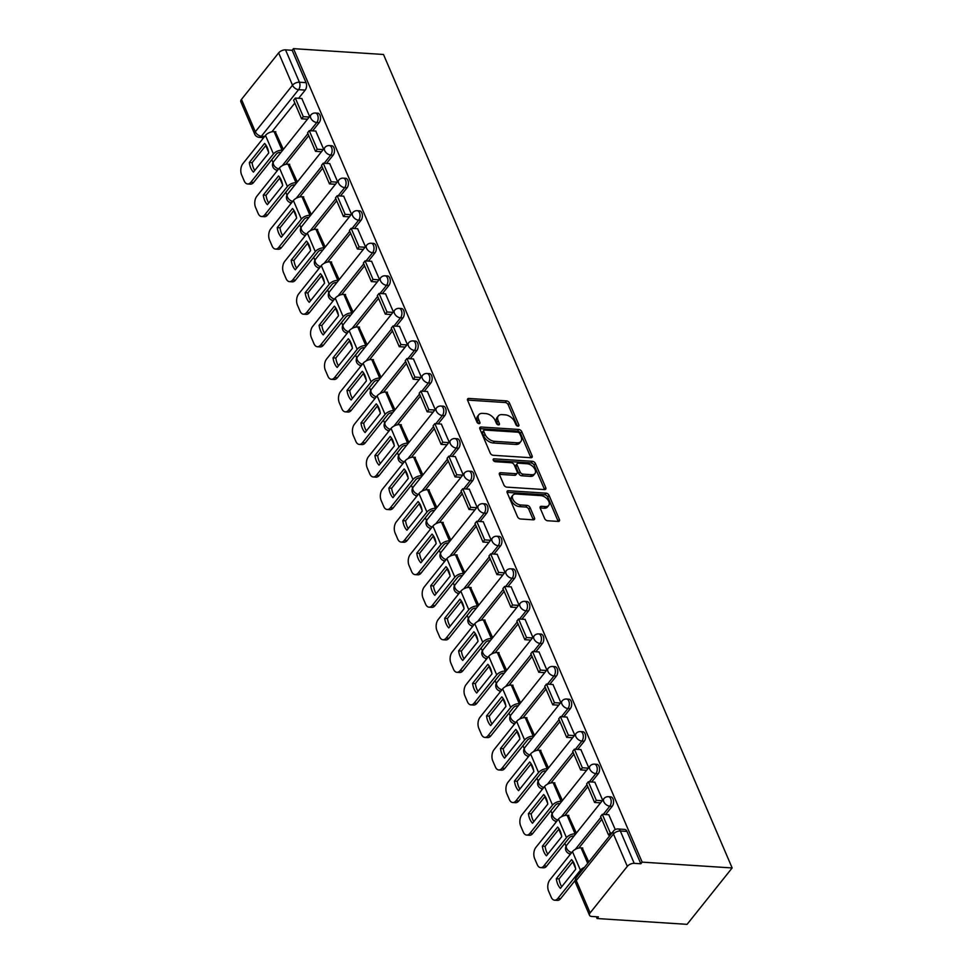 <?xml version="1.0" encoding="UTF-8"?>
<svg xmlns="http://www.w3.org/2000/svg" width="973" height="973" viewBox="0 0 973 973"><rect width="100%" height="100%" fill="white"/><g stroke="black" fill="none" stroke-linecap="round" stroke-linejoin="round"><path stroke-width="1.46" d="M517.977 426.174A1.824 1.119 38.6 0 0 518.791 425.882A1.824 1.119 38.6 0 0 518.828 424.836L509.499 403.065A2.615 1.593 38.6 0 0 506.532 400.888L468.84 398.444A2.615 1.593 38.6 0 0 467.685 398.869A2.615 1.593 38.6 0 0 467.624 400.353L476.952 422.124A1.824 1.119 38.6 0 0 479.032 423.656A1.824 1.119 38.6 0 0 479.847 423.364A1.824 1.119 38.6 0 0 479.884 422.318L478.68 419.497A8.356 5.108 38.6 0 1 478.85 414.717A8.356 5.108 38.6 0 1 482.572 413.379L485.709 413.574A8.356 5.108 38.6 0 1 495.221 420.567L496.425 423.389A1.824 1.119 38.6 0 0 498.504 424.909A1.824 1.119 38.6 0 0 499.319 424.617A1.824 1.119 38.6 0 0 499.356 423.571L498.152 420.762A8.356 5.108 38.6 0 1 498.322 415.97A8.356 5.108 38.6 0 1 502.044 414.632L505.182 414.839A8.356 5.108 38.6 0 1 514.693 421.832L515.897 424.642A1.824 1.119 38.6 0 0 517.977 426.174M544.661 518.573A2.615 1.593 38.6 0 0 547.629 520.75L558.198 521.431A2.615 1.593 38.6 0 0 559.366 521.017A2.615 1.593 38.6 0 0 559.414 519.521L549.052 495.354A2.615 1.593 38.6 0 0 546.084 493.165L508.393 490.733A2.615 1.593 38.6 0 0 507.237 491.146A2.615 1.593 38.6 0 0 507.176 492.642L517.539 516.809A2.615 1.593 38.6 0 0 520.519 518.998L533.289 519.825A2.615 1.593 38.6 0 0 534.445 519.4A2.615 1.593 38.6 0 0 534.505 517.916L530.066 507.565A2.615 1.593 38.6 0 0 527.098 505.376L520.762 504.975A6.981 4.269 38.6 0 1 513.999 501.083A6.981 4.269 38.6 0 1 512.953 495.135A6.981 4.269 38.6 0 1 516.067 494.016L540.879 495.622A6.981 4.269 38.6 0 1 547.641 499.514A6.981 4.269 38.6 0 1 548.687 505.461A6.981 4.269 38.6 0 1 545.573 506.58L541.438 506.313A2.615 1.593 38.6 0 0 540.27 506.726A2.615 1.593 38.6 0 0 540.222 508.222L544.661 518.573M732.158 867.952L642.144 862.127L293.481 48.65L383.496 54.476L732.158 867.952L687.072 924.35L597.057 918.524L596.303 916.748M530.893 457.724A2.615 1.593 38.6 0 0 532.061 457.31A2.615 1.593 38.6 0 0 532.109 455.814L521.747 431.647A2.615 1.593 38.6 0 0 518.779 429.458L481.088 427.025A2.615 1.593 38.6 0 0 479.932 427.439A2.615 1.593 38.6 0 0 479.871 428.935L490.234 453.102A2.615 1.593 38.6 0 0 493.214 455.291L530.893 457.724A2.615 1.593 38.6 0 0 530.796 457.456L520.433 433.289A2.615 1.593 38.6 0 0 517.466 431.1L479.774 428.667L481.088 427.025M535.405 463.501L545.768 487.668A2.615 1.593 38.6 0 1 545.707 489.164A2.615 1.593 38.6 0 1 544.552 489.577L506.86 487.145A2.615 1.593 38.6 0 1 503.892 484.955L499.453 474.617A2.615 1.593 38.6 0 1 499.514 473.121A2.615 1.593 38.6 0 1 500.669 472.708L515.958 473.693A2.615 1.593 38.6 0 0 517.113 473.267A2.615 1.593 38.6 0 0 517.174 471.783L514.231 464.912A2.615 1.593 38.6 0 0 511.263 462.734L495.342 461.701A1.824 1.119 38.6 0 1 493.579 460.679A1.824 1.119 38.6 0 1 493.299 459.122A1.824 1.119 38.6 0 1 494.114 458.83L532.438 461.311A2.615 1.593 38.6 0 1 535.405 463.501L534.092 465.143L544.454 489.31L545.768 487.668M262.333 137.546L262.832 138.725M265.775 145.585L268.56 152.08M271.808 159.669L273.036 162.527M276.21 169.934L276.794 171.272M279.725 178.144L282.511 184.639M285.77 192.228L286.986 195.087M290.173 202.493L290.745 203.831M293.688 210.691L296.473 217.198M299.72 224.787L300.949 227.633M304.123 235.052L304.695 236.39M307.638 243.25L310.423 249.757M313.671 257.334L314.899 260.192M318.074 267.611L318.645 268.949M321.589 275.809L324.374 282.304M327.621 289.893L328.85 292.751M332.024 300.158L332.608 301.496M335.539 308.368L338.324 314.863M341.584 322.452L342.8 325.31M345.987 332.717L346.558 334.055M349.502 340.915L352.287 347.422M355.534 355.011L356.763 357.857M359.937 365.276L360.509 366.614M363.452 373.474L366.237 379.981M369.485 387.558L370.713 390.416M373.887 397.835L374.459 399.173M377.402 406.033L380.188 412.528M383.435 420.117L384.663 422.975M387.838 430.382L388.422 431.72M391.353 438.592L394.138 445.087M397.398 452.676L398.614 455.522M401.8 462.941L402.372 464.279M405.315 471.139L408.101 477.646M411.348 485.223L412.576 488.081M415.751 495.5L416.322 496.838M419.266 503.698L422.051 510.205M425.298 517.782L426.527 520.64M429.701 528.059L430.273 529.397M433.216 536.257L436.001 542.752M439.261 550.341L440.477 553.199M443.652 560.606L444.235 561.944M447.166 568.804L449.952 575.311M453.211 582.9L454.427 585.746M457.614 593.165L458.186 594.503M461.129 601.363L463.914 607.87M467.162 615.447L468.39 618.305M471.564 625.724L472.136 627.062M475.079 633.922L477.865 640.416M481.112 648.006L482.34 650.864M485.515 658.283L486.086 659.621M489.03 666.481L491.815 672.975M495.075 680.565L496.291 683.423M499.465 690.83L500.049 692.168M502.98 699.028L505.765 705.534M509.025 713.124L510.241 715.97M513.428 723.389L513.999 724.727M516.943 731.587L519.728 738.093M522.975 745.671L524.204 748.529M527.378 755.948L527.95 757.286M530.893 764.146L533.678 770.64M536.926 778.23L538.154 781.088M541.329 788.507L541.9 789.845M544.844 796.705L547.629 803.199M550.888 810.789L552.105 813.647M555.279 821.054L555.863 822.392M558.794 829.251L561.579 835.758M564.839 843.348L566.055 846.194M569.241 853.613L569.813 854.951M572.756 861.81L575.542 868.317M642.144 862.127L640.83 863.769L634.214 863.343A5.315 2.773 156.8 0 0 627.317 866.359L590.125 912.893A5.315 2.773 156.8 0 0 589.504 915.265A5.315 2.773 156.8 0 0 591.766 916.457L598.371 916.882L597.057 918.524M293.481 48.65L292.168 50.292L306.033 82.644A5.315 3.162 93.7 0 1 305.194 90.1L298.638 98.297M294.831 103.065L271.856 131.817M278.655 52.883L241.462 99.404L255.327 131.756L292.52 85.223L278.655 52.883A5.315 2.773 -23.2 0 1 285.551 49.866L299.416 82.218A5.315 3.162 93.7 0 1 298.577 89.674L261.384 136.208A5.315 3.162 93.7 0 1 259.256 137.339L263.707 137.631M292.168 50.292L285.551 49.866M264.68 136.415L261.384 136.208A5.315 3.26 38.6 0 1 255.327 131.756A5.315 2.773 156.8 0 0 254.707 134.128L240.842 101.788A5.315 2.773 -23.2 0 1 241.462 99.404M323.608 149.076L315.763 131.063M297.312 181.963L289.212 164.267M337.558 181.635L329.713 163.61M311.275 214.51L303.162 196.826M351.508 214.182L343.676 196.169M325.225 247.069L317.125 229.385M365.459 246.741L357.626 228.728M339.176 279.628L331.075 261.944M379.421 279.3L371.577 261.287M353.126 312.187L345.026 294.491M393.372 311.859L385.527 293.834M367.089 344.734L358.976 327.05M407.322 344.406L399.489 326.393M381.039 377.293L372.939 359.609M421.273 376.965L413.44 358.952M394.989 409.852L386.889 392.168M435.235 409.524L427.39 391.511M408.94 442.411L400.84 424.714M449.185 442.083L441.341 424.058M422.902 474.958L414.79 457.274M463.136 474.629L455.303 456.617M436.853 507.517L428.752 489.833M477.086 507.188L469.254 489.176M450.803 540.076L442.703 522.392M491.049 539.747L483.204 521.735M464.753 572.635L456.653 554.938M504.999 572.306L497.154 554.282M478.716 605.182L470.604 587.497M518.95 604.853L511.117 586.841M492.666 637.741L484.566 620.056M532.9 637.412L525.067 619.4M506.617 670.3L498.517 652.615M546.862 669.971L539.018 651.959M520.567 702.859L512.467 685.162M560.813 702.53L552.968 684.505M534.53 735.406L526.417 717.721M574.763 735.077L566.931 717.065M548.48 767.965L540.38 750.28M588.714 767.636L580.881 749.624M562.43 800.524L554.33 782.839M602.676 800.195L594.831 782.183M576.381 833.083L568.281 815.386M615.264 829.568L608.782 814.729M588.774 861.981L582.231 847.945M612.175 806.337L609.828 806.179A5.315 3.162 93.7 0 0 611.117 800.365A5.315 3.162 93.7 0 0 608.38 796.692L610.728 796.851A5.315 3.162 -86.3 0 1 613.464 800.511A5.315 3.162 -86.3 0 1 612.175 806.337L605.62 814.523M601.813 819.302L578.826 848.042M598.213 773.778L595.865 773.62A5.315 3.162 93.7 0 0 597.167 767.806A5.315 3.162 93.7 0 0 594.43 764.146L596.765 764.292A5.315 3.162 -86.3 0 1 599.514 767.965A5.315 3.162 -86.3 0 1 598.213 773.778L591.669 781.976M587.85 786.743L564.875 815.483M584.262 741.219L581.915 741.073A5.315 3.162 93.7 0 0 583.216 735.247A5.315 3.162 93.7 0 0 580.467 731.587L582.815 731.732A5.315 3.162 -86.3 0 1 585.564 735.406A5.315 3.162 -86.3 0 1 584.262 741.219L577.707 749.417M573.9 754.184L550.925 782.937M570.312 708.66L567.964 708.514A5.315 3.162 93.7 0 0 569.254 702.701A5.315 3.162 93.7 0 0 566.517 699.028L568.864 699.186A5.315 3.162 -86.3 0 1 571.601 702.847A5.315 3.162 -86.3 0 1 570.312 708.66L563.756 716.858M559.949 721.625L536.962 750.378M556.361 676.113L554.014 675.955A5.315 3.162 93.7 0 0 555.303 670.142A5.315 3.162 93.7 0 0 552.567 666.469L554.914 666.627A5.315 3.162 -86.3 0 1 557.651 670.288A5.315 3.162 -86.3 0 1 556.361 676.113L549.806 684.299M545.987 689.079L523.012 717.819M542.399 643.554L540.051 643.396A5.315 3.162 93.7 0 0 541.353 637.583A5.315 3.162 93.7 0 0 538.604 633.922L540.952 634.068A5.315 3.162 -86.3 0 1 543.7 637.741A5.315 3.162 -86.3 0 1 542.399 643.554L535.855 651.752M532.036 656.52L509.061 685.26M528.448 610.995L526.101 610.849A5.315 3.162 93.7 0 0 527.402 605.024A5.315 3.162 93.7 0 0 524.654 601.363L527.001 601.509A5.315 3.162 -86.3 0 1 529.75 605.182A5.315 3.162 -86.3 0 1 528.448 610.995L521.893 619.193M518.086 623.961L495.111 652.713M514.498 578.436L512.151 578.29A5.315 3.162 93.7 0 0 513.44 572.477A5.315 3.162 93.7 0 0 510.703 568.804L513.051 568.962A5.315 3.162 -86.3 0 1 515.787 572.623A5.315 3.162 -86.3 0 1 514.498 578.436L507.942 586.634M504.136 591.402L481.149 620.154M500.536 545.889L498.2 545.731A5.315 3.162 93.7 0 0 499.49 539.918A5.315 3.162 93.7 0 0 496.753 536.245L499.1 536.403A5.315 3.162 -86.3 0 1 501.837 540.064A5.315 3.162 -86.3 0 1 500.536 545.889L493.992 554.075M490.173 558.855L467.198 587.595M486.585 513.33L484.238 513.172A5.315 3.162 93.7 0 0 485.539 507.359A5.315 3.162 93.7 0 0 482.79 503.698L485.138 503.844A5.315 3.162 -86.3 0 1 487.887 507.517A5.315 3.162 -86.3 0 1 486.585 513.33L480.042 521.528M476.223 526.296L453.248 555.036M472.635 480.771L470.287 480.626A5.315 3.162 93.7 0 0 471.589 474.8A5.315 3.162 93.7 0 0 468.84 471.139L471.187 471.285A5.315 3.162 -86.3 0 1 473.936 474.958A5.315 3.162 -86.3 0 1 472.635 480.771L466.079 488.969M462.272 493.737L439.297 522.489M458.684 448.212L456.337 448.067A5.315 3.162 93.7 0 0 457.626 442.253A5.315 3.162 93.7 0 0 454.89 438.58L457.237 438.738A5.315 3.162 -86.3 0 1 459.974 442.399A5.315 3.162 -86.3 0 1 458.684 448.212L452.129 456.41M448.322 461.178L425.335 489.93M444.722 415.666L442.387 415.507A5.315 3.162 93.7 0 0 443.676 409.694A5.315 3.162 93.7 0 0 440.939 406.033L443.287 406.179A5.315 3.162 -86.3 0 1 446.023 409.84A5.315 3.162 -86.3 0 1 444.722 415.666L438.178 423.863M434.359 428.631L411.384 457.371M430.771 383.107L428.424 382.961A5.315 3.162 93.7 0 0 429.725 377.135A5.315 3.162 93.7 0 0 426.977 373.474L429.324 373.62A5.315 3.162 -86.3 0 1 432.073 377.293A5.315 3.162 -86.3 0 1 430.771 383.107L424.228 391.304M420.409 396.072L397.434 424.812M416.821 350.548L414.474 350.402A5.315 3.162 93.7 0 0 415.775 344.576A5.315 3.162 93.7 0 0 413.026 340.915L415.374 341.073A5.315 3.162 -86.3 0 1 418.122 344.734A5.315 3.162 -86.3 0 1 416.821 350.548L410.265 358.745M406.459 363.513L383.484 392.265M402.871 318.001L400.523 317.843A5.315 3.162 93.7 0 0 401.813 312.029A5.315 3.162 93.7 0 0 399.076 308.356L401.423 308.514A5.315 3.162 -86.3 0 1 404.16 312.175A5.315 3.162 -86.3 0 1 402.871 318.001L396.315 326.186M392.508 330.954L369.521 359.706M388.908 285.442L386.573 285.284A5.315 3.162 93.7 0 0 387.862 279.47A5.315 3.162 93.7 0 0 385.126 275.809L387.473 275.955A5.315 3.162 -86.3 0 1 390.209 279.616A5.315 3.162 -86.3 0 1 388.908 285.442L382.365 293.639M378.546 298.407L355.571 327.147M374.958 252.883L372.61 252.737A5.315 3.162 93.7 0 0 373.912 246.911A5.315 3.162 93.7 0 0 371.163 243.25L373.51 243.396A5.315 3.162 -86.3 0 1 376.259 247.069A5.315 3.162 -86.3 0 1 374.958 252.883L368.414 261.08M364.595 265.848L341.62 294.6M361.007 220.324L358.66 220.178A5.315 3.162 93.7 0 0 359.961 214.364A5.315 3.162 93.7 0 0 357.213 210.691L359.56 210.849A5.315 3.162 -86.3 0 1 362.309 214.51A5.315 3.162 -86.3 0 1 361.007 220.324L354.452 228.521M350.645 233.289L327.67 262.041M347.057 187.777L344.71 187.619A5.315 3.162 93.7 0 0 345.999 181.805A5.315 3.162 93.7 0 0 343.262 178.132L345.61 178.29A5.315 3.162 -86.3 0 1 348.346 181.951A5.315 3.162 -86.3 0 1 347.057 187.777L340.501 195.962M336.694 200.73L313.707 229.482M333.094 155.218L330.759 155.06A5.315 3.162 93.7 0 0 332.048 149.246A5.315 3.162 93.7 0 0 329.312 145.585L331.659 145.731A5.315 3.162 -86.3 0 1 334.396 149.404A5.315 3.162 -86.3 0 1 333.094 155.218L326.551 163.415M322.732 168.183L299.757 196.923M319.144 122.659L316.797 122.513A5.315 3.162 93.7 0 0 318.098 116.687A5.315 3.162 93.7 0 0 315.349 113.026L317.697 113.172A5.315 3.162 -86.3 0 1 320.445 116.845A5.315 3.162 -86.3 0 1 319.144 122.659L312.601 130.856M308.782 135.624L285.807 164.376M309.645 116.517L301.812 98.504M283.362 149.404L275.262 131.72M640.83 863.769L626.965 831.429A5.315 3.162 -86.3 0 0 624.678 829.41L618.062 828.972A5.315 3.162 93.7 0 1 620.348 831.003L634.214 863.343M498.322 415.97L497.008 417.612A8.356 5.108 38.6 0 0 496.838 422.404L498.152 420.762M497.848 424.739L496.838 422.404M478.85 414.717L477.536 416.359A8.356 5.108 38.6 0 0 477.366 421.139L478.68 419.497M478.375 423.486L477.366 421.139M517.32 426.004L508.186 404.707A2.615 1.593 38.6 0 0 505.218 402.53L467.526 400.085L468.84 398.444M519.789 433.703A1.824 1.119 38.6 0 0 517.709 432.182L484.627 430.042A1.824 1.119 38.6 0 0 483.812 430.334A1.824 1.119 38.6 0 0 483.776 431.38L485.053 434.347A8.356 5.108 38.6 0 0 494.552 441.341L517.174 442.8A8.356 5.108 38.6 0 0 520.883 441.462A8.356 5.108 38.6 0 0 521.066 436.682L519.789 433.703M483.812 430.334L482.499 431.976A1.824 1.119 38.6 0 0 482.462 433.021L483.776 431.38M520.883 441.462L519.57 443.104A8.356 5.108 38.6 0 1 515.86 444.442L493.238 442.983A8.356 5.108 38.6 0 1 483.727 435.989L482.462 433.021M500.669 472.708L499.356 474.35L514.644 475.335A2.615 1.593 38.6 0 0 515.799 474.921L517.113 473.267M493.457 460.521L531.124 462.953L532.438 461.311M531.817 474.715A6.981 4.269 38.6 0 0 534.919 473.596A6.981 4.269 38.6 0 0 533.885 467.648A6.981 4.269 38.6 0 0 527.123 463.756L518.378 463.197A2.615 1.593 38.6 0 0 517.21 463.61A2.615 1.593 38.6 0 0 517.162 465.106L520.105 471.966A2.615 1.593 38.6 0 0 523.073 474.155L531.817 474.715L530.504 476.356A6.981 4.269 38.6 0 0 533.605 475.238L534.919 473.596M517.21 463.61L515.897 465.252A2.615 1.593 38.6 0 0 515.848 466.748L517.162 465.106M530.504 476.356L521.759 475.797A2.615 1.593 38.6 0 1 518.791 473.608L515.848 466.748M534.092 465.143A2.615 1.593 38.6 0 0 531.124 462.953M548.687 505.461L547.361 507.103A6.981 4.269 38.6 0 1 544.26 508.222L540.124 507.955L541.438 506.313M512.953 495.135L511.64 496.777A6.981 4.269 38.6 0 0 512.686 502.725A6.981 4.269 38.6 0 0 519.448 506.617L520.762 504.975M533.289 519.825A2.615 1.593 38.6 0 0 533.192 519.558L528.753 509.207A2.615 1.593 38.6 0 0 525.785 507.03L519.448 506.617M558.198 521.431A2.615 1.593 38.6 0 0 558.101 521.163L547.738 496.996A2.615 1.593 38.6 0 0 544.771 494.807L507.079 492.374L508.393 490.733M267.234 147.495A16.492 9.815 -86.3 0 0 264.595 143.42L249.319 162.515A16.492 9.815 93.7 0 0 253.442 172.112L268.706 153.016A16.492 9.815 -86.3 0 0 267.234 147.495M280.978 152.396L280.358 152.347A3.187 1.666 156.8 0 0 276.223 154.16L253.612 182.438A7.979 4.756 93.7 0 1 250.414 184.14L247.641 183.97A7.979 4.756 -86.3 0 0 250.839 182.267L273.449 153.977A6.653 3.466 -23.2 0 1 282.061 150.219L282.681 150.256M307.529 119.18L301.569 118.791L303.284 116.663L295.318 98.078L301.934 98.516M303.284 116.663L309.232 117.04M301.569 118.791L293.615 100.219L295.318 98.078M247.641 183.97A7.979 4.756 -86.3 0 1 244.211 180.929L241.62 174.885A7.979 4.756 -86.3 0 1 242.873 163.683L265.483 135.405A6.653 3.466 -23.2 0 1 274.106 131.647L275.797 131.756M266.043 145.245L252.092 162.698L249.319 162.515M254.756 170.47A16.492 9.815 93.7 0 1 252.092 162.698M281.185 180.041A16.492 9.815 -86.3 0 0 278.546 175.967L263.282 195.074A16.492 9.815 93.7 0 0 267.393 204.671L282.656 185.575A16.492 9.815 -86.3 0 0 281.185 180.041M294.928 184.943L294.308 184.906A3.187 1.666 156.8 0 0 290.173 186.719L267.563 214.997A7.979 4.756 93.7 0 1 264.364 216.699L261.591 216.517A7.979 4.756 -86.3 0 0 264.79 214.814L287.4 186.536A6.653 3.466 -23.2 0 1 296.011 182.766L296.631 182.815M321.479 151.739L315.52 151.35L317.234 149.21L309.268 130.637L315.884 131.063M317.234 149.21L323.182 149.599M315.52 151.35L307.565 132.778L309.268 130.637M261.591 216.517A7.979 4.756 -86.3 0 1 258.161 213.488L255.571 207.431A7.979 4.756 -86.3 0 1 256.836 196.242L279.433 167.964A6.653 3.466 -23.2 0 1 288.057 164.194L289.747 164.303M280.005 177.804L266.055 195.245L263.282 195.074M268.706 203.016A16.492 9.815 93.7 0 1 266.055 195.245M295.135 212.601A16.492 9.815 -86.3 0 0 292.496 208.526L277.232 227.621A16.492 9.815 93.7 0 0 281.343 237.23L296.607 218.122A16.492 9.815 -86.3 0 0 295.135 212.601M308.879 217.502L308.259 217.466A3.187 1.666 156.8 0 0 304.123 219.278L281.513 247.556A7.979 4.756 93.7 0 1 278.314 249.258L275.541 249.076A7.979 4.756 -86.3 0 0 278.74 247.373L301.35 219.095A6.653 3.466 -23.2 0 1 309.973 215.325L310.594 215.361M335.43 184.286L329.482 183.909L331.185 181.769L323.231 163.196L329.835 163.622M331.185 181.769L337.144 182.158M329.482 183.909L321.516 165.337L323.231 163.196M275.541 249.076A7.979 4.756 -86.3 0 1 272.124 246.047L269.521 239.99A7.979 4.756 -86.3 0 1 270.786 228.801L293.396 200.523A6.653 3.466 -23.2 0 1 302.007 196.753L303.71 196.862M293.955 210.363L280.005 227.804L277.232 227.621M282.669 235.575A16.492 9.815 93.7 0 1 280.005 227.804M309.086 245.16A16.492 9.815 -86.3 0 0 306.446 241.085L291.182 260.18A16.492 9.815 93.7 0 0 295.306 269.776L310.569 250.681A16.492 9.815 -86.3 0 0 309.086 245.16M322.829 250.061L322.209 250.025A3.187 1.666 156.8 0 0 318.074 251.825L295.476 280.102A7.979 4.756 93.7 0 1 292.277 281.817L289.504 281.635A7.979 4.756 -86.3 0 0 292.703 279.932L315.301 251.654A6.653 3.466 -23.2 0 1 323.924 247.884L324.544 247.92M349.38 216.845L343.433 216.468L345.135 214.328L337.181 195.755L343.797 196.181M345.135 214.328L351.095 214.705M343.433 216.468L335.466 197.884L337.181 195.755M289.504 281.635A7.979 4.756 -86.3 0 1 286.074 278.606L283.484 272.549A7.979 4.756 -86.3 0 1 284.736 261.36L307.346 233.07A6.653 3.466 -23.2 0 1 315.957 229.312L317.66 229.421M307.906 242.909L293.955 260.363L291.182 260.18M296.619 268.134A16.492 9.815 93.7 0 1 293.955 260.363M323.048 277.719A16.492 9.815 -86.3 0 0 320.409 273.644L305.145 292.739A16.492 9.815 93.7 0 0 309.256 302.335L324.52 283.24A16.492 9.815 -86.3 0 0 323.048 277.719M336.792 282.62L336.171 282.571A3.187 1.666 156.8 0 0 332.036 284.384L309.426 312.661A7.979 4.756 93.7 0 1 306.227 314.364L303.454 314.194A7.979 4.756 -86.3 0 0 306.653 312.479L329.263 284.201A6.653 3.466 -23.2 0 1 337.874 280.443L338.495 280.479M363.343 249.404L357.383 249.015L359.098 246.887L351.131 228.302L357.748 228.74M359.098 246.887L365.045 247.264M357.383 249.015L349.429 230.443L351.131 228.302M303.454 314.194A7.979 4.756 -86.3 0 1 300.025 311.153L297.434 305.108A7.979 4.756 -86.3 0 1 298.687 293.907L321.297 265.629A6.653 3.466 -23.2 0 1 329.92 261.871L331.611 261.98M321.856 275.468L307.918 292.922L305.145 292.739M310.569 300.693A16.492 9.815 93.7 0 1 307.918 292.922M336.999 310.265A16.492 9.815 -86.3 0 0 334.359 306.191L319.095 325.298A16.492 9.815 93.7 0 0 323.206 334.894L338.47 315.799A16.492 9.815 -86.3 0 0 336.999 310.265M350.742 315.167L350.122 315.13A3.187 1.666 156.8 0 0 345.987 316.943L323.377 345.22A7.979 4.756 93.7 0 1 320.178 346.923L317.405 346.741A7.979 4.756 -86.3 0 0 320.604 345.038L343.214 316.76A6.653 3.466 -23.2 0 1 351.825 312.99L352.445 313.038M377.293 281.963L371.333 281.574L373.048 279.433L365.082 260.861L371.698 261.287M373.048 279.433L378.996 279.823M371.333 281.574L363.379 263.002L365.082 260.861M317.405 346.741A7.979 4.756 -86.3 0 1 313.975 343.712L311.384 337.655A7.979 4.756 -86.3 0 1 312.649 326.466L335.247 298.188A6.653 3.466 -23.2 0 1 343.87 294.418L345.561 294.527M335.819 308.027L321.868 325.469L319.095 325.298M324.52 333.24A16.492 9.815 93.7 0 1 321.868 325.469M350.949 342.824A16.492 9.815 -86.3 0 0 348.31 338.75L333.046 357.845A16.492 9.815 93.7 0 0 337.157 367.453L352.421 348.346A16.492 9.815 -86.3 0 0 350.949 342.824M364.693 347.726L364.072 347.689A3.187 1.666 156.8 0 0 359.937 349.489L337.327 377.779A7.979 4.756 93.7 0 1 334.128 379.482L331.355 379.3A7.979 4.756 -86.3 0 0 334.554 377.597L357.164 349.319A6.653 3.466 -23.2 0 1 365.787 345.549L366.407 345.585M391.243 314.51L385.296 314.133L386.999 311.992L379.044 293.42L385.649 293.846M386.999 311.992L392.958 312.382M385.296 314.133L377.329 295.561L379.044 293.42M331.355 379.3A7.979 4.756 -86.3 0 1 327.937 376.271L325.335 370.214A7.979 4.756 -86.3 0 1 326.6 359.025L349.21 330.747A6.653 3.466 -23.2 0 1 357.821 326.977L359.524 327.086M349.769 340.574L335.819 358.028L333.046 357.845M338.482 365.799A16.492 9.815 93.7 0 1 335.819 358.028M364.899 375.383A16.492 9.815 -86.3 0 0 362.26 371.309L346.996 390.404A16.492 9.815 93.7 0 0 351.119 400L366.383 380.905A16.492 9.815 -86.3 0 0 364.899 375.383M378.643 380.285L378.035 380.248A3.187 1.666 156.8 0 0 373.887 382.048L351.289 410.326A7.979 4.756 93.7 0 1 348.091 412.041L345.318 411.859A7.979 4.756 -86.3 0 0 348.516 410.156L371.114 381.866A6.653 3.466 -23.2 0 1 379.738 378.108L380.358 378.144M405.194 347.069L399.246 346.68L400.949 344.551L392.995 325.979L399.611 326.405M400.949 344.551L406.909 344.929M399.246 346.68L391.28 328.108L392.995 325.979M345.318 411.859A7.979 4.756 -86.3 0 1 341.888 408.83L339.297 402.773A7.979 4.756 -86.3 0 1 340.55 391.584L363.16 363.294A6.653 3.466 -23.2 0 1 371.771 359.536L373.474 359.645M363.72 373.133L349.769 390.587L346.996 390.404M352.433 398.358A16.492 9.815 93.7 0 1 349.769 390.587M378.862 407.93A16.492 9.815 -86.3 0 0 376.223 403.868L360.959 422.963A16.492 9.815 93.7 0 0 365.07 432.559L380.334 413.464A16.492 9.815 -86.3 0 0 378.862 407.93M392.606 412.844L391.985 412.795A3.187 1.666 156.8 0 0 387.85 414.607L365.24 442.885A7.979 4.756 93.7 0 1 362.041 444.588L359.268 444.418A7.979 4.756 -86.3 0 0 362.467 442.703L385.077 414.425A6.653 3.466 -23.2 0 1 393.688 410.667L394.308 410.703M419.156 379.628L413.197 379.239L414.912 377.098L406.945 358.526L413.561 358.964M414.912 377.098L420.859 377.488M413.197 379.239L405.242 360.667L406.945 358.526M359.268 444.418A7.979 4.756 -86.3 0 1 355.838 441.377L353.248 435.332A7.979 4.756 -86.3 0 1 354.5 424.131L377.11 395.853A6.653 3.466 -23.2 0 1 385.734 392.095L387.424 392.204M377.67 405.692L363.732 423.146L360.959 422.963M366.383 430.917A16.492 9.815 93.7 0 1 363.732 423.146M392.812 440.489A16.492 9.815 -86.3 0 0 390.173 436.415L374.909 455.522A16.492 9.815 93.7 0 0 379.02 465.118L394.284 446.023A16.492 9.815 -86.3 0 0 392.812 440.489M406.556 445.391L405.936 445.354A3.187 1.666 156.8 0 0 401.8 447.166L379.19 475.444A7.979 4.756 93.7 0 1 375.992 477.147L373.218 476.965A7.979 4.756 -86.3 0 0 376.417 475.262L399.027 446.984A6.653 3.466 -23.2 0 1 407.638 443.214L408.259 443.262M433.107 412.187L427.147 411.798L428.862 409.657L420.895 391.085L427.512 391.511M428.862 409.657L434.809 410.047M427.147 411.798L419.193 393.226L420.895 391.085M373.218 476.965A7.979 4.756 -86.3 0 1 369.789 473.936L367.198 467.879A7.979 4.756 -86.3 0 1 368.463 456.69L391.061 428.412A6.653 3.466 -23.2 0 1 399.684 424.642L401.375 424.751M391.632 438.251L377.682 455.692L374.909 455.522M380.334 463.464A16.492 9.815 93.7 0 1 377.682 455.692M406.763 473.048A16.492 9.815 -86.3 0 0 404.123 468.974L388.859 488.069A16.492 9.815 93.7 0 0 392.97 497.677L408.234 478.57A16.492 9.815 -86.3 0 0 406.763 473.048M420.506 477.95L419.886 477.913A3.187 1.666 156.8 0 0 415.751 479.713L393.141 508.003A7.979 4.756 93.7 0 1 389.942 509.706L387.169 509.524A7.979 4.756 -86.3 0 0 390.368 507.821L412.978 479.543A6.653 3.466 -23.2 0 1 421.601 475.773L422.221 475.809M447.057 444.734L441.11 444.357L442.812 442.216L434.858 423.644L441.462 424.07M442.812 442.216L448.772 442.606M441.11 444.357L433.143 425.785L434.858 423.644M387.169 509.524A7.979 4.756 -86.3 0 1 383.751 506.495L381.148 500.438A7.979 4.756 -86.3 0 1 382.413 489.249L405.023 460.971A6.653 3.466 -23.2 0 1 413.634 457.201L415.337 457.31M405.583 470.798L391.632 488.251L388.859 488.069M394.296 496.023A16.492 9.815 93.7 0 1 391.632 488.251M420.713 505.607A16.492 9.815 -86.3 0 0 418.074 501.533L402.81 520.628A16.492 9.815 93.7 0 0 406.933 530.224L422.197 511.129A16.492 9.815 -86.3 0 0 420.713 505.607M434.457 510.509L433.849 510.472A3.187 1.666 156.8 0 0 429.701 512.272L407.103 540.55A7.979 4.756 93.7 0 1 403.904 542.265L401.131 542.083A7.979 4.756 -86.3 0 0 404.33 540.38L426.928 512.09A6.653 3.466 -23.2 0 1 435.551 508.332L436.172 508.368M461.007 477.293L455.06 476.904L456.763 474.775L448.808 456.203L455.425 456.629M456.763 474.775L462.722 475.152M455.06 476.904L447.094 458.332L448.808 456.203M401.131 542.083A7.979 4.756 -86.3 0 1 397.702 539.042L395.111 532.997A7.979 4.756 -86.3 0 1 396.364 521.808L418.974 493.518A6.653 3.466 -23.2 0 1 427.585 489.76L429.288 489.869M419.533 503.357L405.583 520.81L402.81 520.628M408.246 528.582A16.492 9.815 93.7 0 1 405.583 520.81M434.676 538.154A16.492 9.815 -86.3 0 0 432.036 534.092L416.772 553.187A16.492 9.815 93.7 0 0 420.883 562.783L436.147 543.688A16.492 9.815 -86.3 0 0 434.676 538.154M448.419 543.068L447.799 543.019A3.187 1.666 156.8 0 0 443.664 544.831L421.054 573.109A7.979 4.756 93.7 0 1 417.855 574.812L415.082 574.629A7.979 4.756 -86.3 0 0 418.281 572.927L440.891 544.649A6.653 3.466 -23.2 0 1 449.502 540.891L450.122 540.927M474.97 509.852L469.01 509.463L470.725 507.322L462.759 488.75L469.375 489.188M470.725 507.322L476.673 507.711M469.01 509.463L461.056 490.891L462.759 488.75M415.082 574.629A7.979 4.756 -86.3 0 1 411.652 571.601L409.061 565.556A7.979 4.756 -86.3 0 1 410.314 554.355L432.924 526.077A6.653 3.466 -23.2 0 1 441.547 522.306L443.238 522.416M433.484 535.916L419.545 553.369L416.772 553.187M422.197 561.141A16.492 9.815 93.7 0 1 419.545 553.369M448.626 570.713A16.492 9.815 -86.3 0 0 445.987 566.639L430.723 585.746A16.492 9.815 93.7 0 0 434.834 595.342L450.098 576.247A16.492 9.815 -86.3 0 0 448.626 570.713M462.37 575.615L461.749 575.578A3.187 1.666 156.8 0 0 457.614 577.39L435.004 605.668A7.979 4.756 93.7 0 1 431.805 607.371L429.032 607.188A7.979 4.756 -86.3 0 0 432.231 605.486L454.841 577.208A6.653 3.466 -23.2 0 1 463.464 573.438L464.072 573.486M488.92 542.411L482.961 542.022L484.676 539.881L476.709 521.309L483.326 521.735M484.676 539.881L490.623 540.27M482.961 542.022L475.006 523.45L476.709 521.309M429.032 607.188A7.979 4.756 -86.3 0 1 425.602 604.16L423.012 598.103A7.979 4.756 -86.3 0 1 424.277 586.914L446.875 558.636A6.653 3.466 -23.2 0 1 455.498 554.865L457.188 554.975M447.446 568.475L433.496 585.916L430.723 585.746M436.147 593.688A16.492 9.815 93.7 0 1 433.496 585.916M462.576 603.272A16.492 9.815 -86.3 0 0 459.937 599.198L444.673 618.293A16.492 9.815 93.7 0 0 448.784 627.901L464.06 608.794A16.492 9.815 -86.3 0 0 462.576 603.272M476.32 608.174L475.7 608.137A3.187 1.666 156.8 0 0 471.564 609.937L448.954 638.227A7.979 4.756 93.7 0 1 445.756 639.93L442.983 639.748A7.979 4.756 -86.3 0 0 446.181 638.045L468.791 609.767A6.653 3.466 -23.2 0 1 477.415 605.997L478.035 606.033M502.871 574.958L496.923 574.581L498.626 572.44L490.672 553.868L497.276 554.294M498.626 572.44L504.586 572.829M496.923 574.581L488.957 556.009L490.672 553.868M442.983 639.748A7.979 4.756 -86.3 0 1 439.565 636.719L436.962 630.662A7.979 4.756 -86.3 0 1 438.227 619.473L460.837 591.195A6.653 3.466 -23.2 0 1 469.448 587.424L471.151 587.534M461.397 601.022L447.446 618.475L444.673 618.293M450.11 626.247A16.492 9.815 93.7 0 1 447.446 618.475M476.527 635.831A16.492 9.815 -86.3 0 0 473.887 631.757L458.624 650.852A16.492 9.815 93.7 0 0 462.747 660.448L478.011 641.353A16.492 9.815 -86.3 0 0 476.527 635.831M490.27 640.733L489.662 640.696A3.187 1.666 156.8 0 0 485.515 642.496L462.917 670.774A7.979 4.756 93.7 0 1 459.718 672.477L456.945 672.307A7.979 4.756 -86.3 0 0 460.144 670.604L482.742 642.314A6.653 3.466 -23.2 0 1 491.365 638.556L491.985 638.592M516.821 607.517L510.874 607.128L512.576 604.999L504.622 586.427L511.239 586.853M512.576 604.999L518.536 605.376M510.874 607.128L502.907 588.556L504.622 586.427M456.945 672.307A7.979 4.756 -86.3 0 1 453.515 669.266L450.925 663.221A7.979 4.756 -86.3 0 1 452.177 652.032L474.788 623.742A6.653 3.466 -23.2 0 1 483.399 619.983L485.101 620.093M475.347 633.581L461.397 651.034L458.624 650.852M464.06 658.806A16.492 9.815 93.7 0 1 461.397 651.034M490.489 668.378A16.492 9.815 -86.3 0 0 487.85 664.316L472.586 683.411A16.492 9.815 93.7 0 0 476.697 693.007L491.961 673.912A16.492 9.815 -86.3 0 0 490.489 668.378M504.233 673.292L503.613 673.243A3.187 1.666 156.8 0 0 499.477 675.055L476.867 703.333A7.979 4.756 93.7 0 1 473.669 705.036L470.896 704.853A7.979 4.756 -86.3 0 0 474.094 703.151L496.704 674.873A6.653 3.466 -23.2 0 1 505.315 671.115L505.936 671.151M530.784 640.076L524.824 639.687L526.539 637.546L518.573 618.974L525.189 619.4M526.539 637.546L532.486 637.935M524.824 639.687L516.87 621.115L518.573 618.974M470.896 704.853A7.979 4.756 -86.3 0 1 467.466 701.825L464.875 695.78A7.979 4.756 -86.3 0 1 466.128 684.578L488.738 656.301A6.653 3.466 -23.2 0 1 497.361 652.53L499.052 652.64M489.297 666.14L475.359 683.593L472.586 683.411M478.011 691.365A16.492 9.815 93.7 0 1 475.359 683.593M504.44 700.937A16.492 9.815 -86.3 0 0 501.8 696.863L486.536 715.97A16.492 9.815 93.7 0 0 490.647 725.566L505.911 706.471A16.492 9.815 -86.3 0 0 504.44 700.937M518.183 705.839L517.563 705.802A3.187 1.666 156.8 0 0 513.428 707.614L490.818 735.892A7.979 4.756 93.7 0 1 487.619 737.595L484.846 737.412A7.979 4.756 -86.3 0 0 488.045 735.71L510.655 707.432A6.653 3.466 -23.2 0 1 519.278 703.661L519.886 703.71M544.734 672.635L538.774 672.246L540.489 670.105L532.523 651.533L539.139 651.959M540.489 670.105L546.437 670.494M538.774 672.246L530.82 653.674L532.523 651.533M484.846 737.412A7.979 4.756 -86.3 0 1 481.416 734.384L478.825 728.327A7.979 4.756 -86.3 0 1 480.09 717.137L502.688 688.86A6.653 3.466 -23.2 0 1 511.311 685.089L513.002 685.199M503.26 698.699L489.31 716.14L486.536 715.97M491.961 723.912A16.492 9.815 93.7 0 1 489.31 716.14M518.39 733.496A16.492 9.815 -86.3 0 0 515.751 729.422L500.487 748.517A16.492 9.815 93.7 0 0 504.598 758.125L519.874 739.018A16.492 9.815 -86.3 0 0 518.39 733.496M532.134 738.398L531.513 738.361A3.187 1.666 156.8 0 0 527.378 740.161L504.768 768.451A7.979 4.756 93.7 0 1 501.569 770.154L498.796 769.971A7.979 4.756 -86.3 0 0 501.995 768.269L524.605 739.991A6.653 3.466 -23.2 0 1 533.228 736.22L533.849 736.257M558.684 705.182L552.737 704.805L554.44 702.664L546.485 684.092L553.09 684.518M554.44 702.664L560.399 703.053M552.737 704.805L544.771 686.233L546.485 684.092M498.796 769.971A7.979 4.756 -86.3 0 1 495.379 766.943L492.776 760.886A7.979 4.756 -86.3 0 1 494.041 749.697L516.651 721.419A6.653 3.466 -23.2 0 1 525.262 717.648L526.965 717.758M517.21 731.246L503.26 748.699L500.487 748.517M505.924 756.471A16.492 9.815 93.7 0 1 503.26 748.699M532.34 766.055A16.492 9.815 -86.3 0 0 529.701 761.981L514.437 781.076A16.492 9.815 93.7 0 0 518.56 790.672L533.824 771.577A16.492 9.815 -86.3 0 0 532.34 766.055M546.084 770.957L545.476 770.92A3.187 1.666 156.8 0 0 541.329 772.72L518.731 800.998A7.979 4.756 93.7 0 1 515.532 802.701L512.759 802.53A7.979 4.756 -86.3 0 0 515.958 800.828L538.556 772.538A6.653 3.466 -23.2 0 1 547.179 768.779L547.799 768.816M572.635 737.741L566.687 737.352L568.39 735.223L560.436 716.651L567.052 717.077M568.39 735.223L574.35 735.6M566.687 737.352L558.721 718.779L560.436 716.651M512.759 802.53A7.979 4.756 -86.3 0 1 509.329 799.49L506.738 793.445A7.979 4.756 -86.3 0 1 507.991 782.243L530.601 753.966A6.653 3.466 -23.2 0 1 539.224 750.207L540.915 750.317M531.161 763.805L517.21 781.258L514.437 781.076M519.874 789.03A16.492 9.815 93.7 0 1 517.21 781.258M546.303 798.602A16.492 9.815 -86.3 0 0 543.664 794.54L528.4 813.635A16.492 9.815 93.7 0 0 532.511 823.231L547.775 804.136A16.492 9.815 -86.3 0 0 546.303 798.602M560.047 803.516L559.426 803.467A3.187 1.666 156.8 0 0 555.291 805.279L532.681 833.557A7.979 4.756 93.7 0 1 529.482 835.26L526.709 835.077A7.979 4.756 -86.3 0 0 529.908 833.375L552.518 805.097A6.653 3.466 -23.2 0 1 561.129 801.338L561.749 801.375M586.597 770.3L580.638 769.911L582.353 767.77L574.386 749.198L581.003 749.624M582.353 767.77L588.3 768.159M580.638 769.911L572.683 751.338L574.386 749.198M526.709 835.077A7.979 4.756 -86.3 0 1 523.279 832.049L520.689 826.004A7.979 4.756 -86.3 0 1 521.942 814.802L544.552 786.525A6.653 3.466 -23.2 0 1 553.175 782.754L554.865 782.864M545.111 796.364L531.173 813.817L528.4 813.635M533.824 821.589A16.492 9.815 93.7 0 1 531.173 813.817M560.253 831.161A16.492 9.815 -86.3 0 0 557.614 827.086L542.35 846.194A16.492 9.815 93.7 0 0 546.461 855.79L561.725 836.695A16.492 9.815 -86.3 0 0 560.253 831.161M573.997 836.062L573.377 836.026A3.187 1.666 156.8 0 0 569.241 837.838L546.631 866.116A7.979 4.756 93.7 0 1 543.433 867.819L540.66 867.636A7.979 4.756 -86.3 0 0 543.858 865.934L566.468 837.656A6.653 3.466 -23.2 0 1 575.092 833.885L575.7 833.934M600.548 802.859L594.588 802.47L596.303 800.329L588.337 781.757L594.953 782.183M596.303 800.329L602.251 800.718M594.588 802.47L586.634 783.897L588.337 781.757M540.66 867.636A7.979 4.756 -86.3 0 1 537.23 864.608L534.639 858.551A7.979 4.756 -86.3 0 1 535.904 847.361L558.502 819.084A6.653 3.466 -23.2 0 1 567.125 815.313L568.816 815.423M559.074 828.923L545.123 846.364L542.35 846.194M547.775 854.136A16.492 9.815 93.7 0 1 545.123 846.364M574.204 863.72A16.492 9.815 -86.3 0 0 571.565 859.645L556.301 878.741A16.492 9.815 93.7 0 0 560.412 888.349L575.688 869.242A16.492 9.815 -86.3 0 0 574.204 863.72M610.229 835.138L608.551 835.029L610.253 832.888L602.299 814.316L608.903 814.742M610.253 832.888L611.944 832.997M608.551 835.029L600.584 816.456L602.299 814.316M575.225 880.358L560.582 898.675A7.979 4.756 93.7 0 1 557.383 900.378L554.61 900.195A7.979 4.756 -86.3 0 1 551.192 897.167L548.59 891.11A7.979 4.756 -86.3 0 1 549.854 879.92L572.465 851.643A6.653 3.466 -23.2 0 1 581.076 847.872L582.778 847.982M554.61 900.195A7.979 4.756 -86.3 0 0 557.809 898.493L580.419 870.215A6.653 3.466 -23.2 0 1 584.505 867.32M573.024 861.47L559.074 878.923L556.301 878.741M561.737 886.695A16.492 9.815 93.7 0 1 559.074 878.923M517.782 426.15L518.828 424.836M478.838 423.632L479.884 422.318M498.31 424.885L499.356 423.571M627.317 866.359L613.452 834.007L576.259 880.541L590.125 912.893M305.194 90.1L298.577 89.674A5.315 3.26 38.6 0 1 292.52 85.223A5.315 2.773 -23.2 0 1 299.416 82.218L306.033 82.644M608.38 796.692A5.315 5.315 0 0 0 603.88 798.687A5.315 3.26 -141.4 0 0 603.771 801.728A5.315 3.26 -141.4 0 0 609.828 806.179L603.272 814.377M600.949 817.284L575.335 849.332M594.43 764.146A5.315 5.315 0 0 0 589.93 766.128A5.315 3.26 -141.4 0 0 589.808 769.181A5.315 3.26 -141.4 0 0 595.865 773.62L589.322 781.818M586.987 784.737L561.385 816.773M580.467 731.587A5.315 5.315 0 0 0 575.967 733.569A5.315 3.26 -141.4 0 0 575.858 736.622A5.315 3.26 -141.4 0 0 581.915 741.073L575.359 749.259M573.036 752.178L547.422 784.214M566.517 699.028A5.315 5.315 0 0 0 562.017 701.022A5.315 3.26 -141.4 0 0 561.908 704.063A5.315 3.26 -141.4 0 0 567.964 708.514L561.409 716.712M559.086 719.619L533.472 751.667M552.567 666.469A5.315 5.315 0 0 0 548.067 668.463A5.315 3.26 -141.4 0 0 547.957 671.504A5.315 3.26 -141.4 0 0 554.014 675.955L547.458 684.153M545.135 687.06L519.521 719.108M538.604 633.922A5.315 5.315 0 0 0 534.116 635.904A5.315 3.26 -141.4 0 0 533.995 638.957A5.315 3.26 -141.4 0 0 540.051 643.396L533.508 651.594M531.173 654.513L505.571 686.549M524.654 601.363A5.315 5.315 0 0 0 520.154 603.345A5.315 3.26 -141.4 0 0 520.044 606.398A5.315 3.26 -141.4 0 0 526.101 610.849L519.546 619.035M517.222 621.954L491.608 653.99M510.703 568.804A5.315 5.315 0 0 0 506.203 570.798A5.315 3.26 -141.4 0 0 506.094 573.839A5.315 3.26 -141.4 0 0 512.151 578.29L505.595 586.488M503.272 589.395L477.658 621.443M496.753 536.245A5.315 5.315 0 0 0 492.253 538.239A5.315 3.26 -141.4 0 0 492.143 541.28A5.315 3.26 -141.4 0 0 498.2 545.731L491.645 553.929M489.322 556.836L463.707 588.884M482.79 503.698A5.315 5.315 0 0 0 478.302 505.68A5.315 3.26 -141.4 0 0 478.181 508.733A5.315 3.26 -141.4 0 0 484.238 513.172L477.694 521.37M475.359 524.289L449.757 556.325M468.84 471.139A5.315 5.315 0 0 0 464.34 473.121A5.315 3.26 -141.4 0 0 464.23 476.174A5.315 3.26 -141.4 0 0 470.287 480.626L463.732 488.823M461.409 491.73L435.795 523.766M454.89 438.58A5.315 5.315 0 0 0 450.39 440.574A5.315 3.26 -141.4 0 0 450.28 443.615A5.315 3.26 -141.4 0 0 456.337 448.067L449.781 456.264M447.458 459.171L421.844 491.219M440.939 406.033A5.315 5.315 0 0 0 436.439 408.015A5.315 3.26 -141.4 0 0 436.33 411.056A5.315 3.26 -141.4 0 0 442.387 415.507L435.831 423.705M433.508 426.612L407.894 458.66M426.977 373.474A5.315 5.315 0 0 0 422.489 375.456A5.315 3.26 -141.4 0 0 422.367 378.509A5.315 3.26 -141.4 0 0 428.424 382.961L421.881 391.146M419.545 394.065L393.943 426.101M413.026 340.915A5.315 5.315 0 0 0 408.526 342.897A5.315 3.26 -141.4 0 0 408.417 345.95A5.315 3.26 -141.4 0 0 414.474 350.402L407.918 358.599M405.595 361.506L379.981 393.542M399.076 308.356A5.315 5.315 0 0 0 394.576 310.351A5.315 3.26 -141.4 0 0 394.466 313.391A5.315 3.26 -141.4 0 0 400.523 317.843L393.968 326.04M391.645 328.947L366.03 360.995M385.126 275.809A5.315 5.315 0 0 0 380.625 277.792A5.315 3.26 -141.4 0 0 380.516 280.832A5.315 3.26 -141.4 0 0 386.573 285.284L380.017 293.481M377.694 296.388L352.08 328.436M371.163 243.25A5.315 5.315 0 0 0 366.663 245.232A5.315 3.26 -141.4 0 0 366.553 248.285A5.315 3.26 -141.4 0 0 372.61 252.737L366.067 260.922M363.732 263.841L338.118 295.877M357.213 210.691A5.315 5.315 0 0 0 352.713 212.673A5.315 3.26 -141.4 0 0 352.603 215.726A5.315 3.26 -141.4 0 0 358.66 220.178L352.104 228.375M349.781 231.282L324.167 263.318M343.262 178.132A5.315 5.315 0 0 0 338.762 180.127A5.315 3.26 -141.4 0 0 338.653 183.167A5.315 3.26 -141.4 0 0 344.71 187.619L338.154 195.816M335.831 198.723L310.217 230.771M329.312 145.585A5.315 5.315 0 0 0 324.812 147.568A5.315 3.26 -141.4 0 0 324.702 150.608A5.315 3.26 -141.4 0 0 330.759 155.06L324.204 163.257M321.881 166.164L296.266 198.212M315.349 113.026A5.315 5.315 0 0 0 310.849 115.009A5.315 3.26 -141.4 0 0 310.74 118.061A5.315 3.26 -141.4 0 0 316.797 122.513L310.253 130.698M307.918 133.617L282.304 165.653M278.692 168.888A5.315 3.26 -141.4 0 1 273.547 164.595A5.315 3.26 38.6 0 1 273.656 161.542A5.315 5.315 0 0 0 277.475 170.178M292.642 201.447A5.315 3.26 -141.4 0 1 287.497 197.142A5.315 3.26 38.6 0 1 287.619 194.101A5.315 5.315 0 0 0 291.426 202.737M306.604 234.007A5.315 3.26 -141.4 0 1 301.46 229.701A5.315 3.26 38.6 0 1 301.569 226.66A5.315 5.315 0 0 0 305.376 235.284M320.555 266.566A5.315 3.26 -141.4 0 1 315.41 262.26A5.315 3.26 38.6 0 1 315.52 259.207A5.315 5.315 0 0 0 319.339 267.843M334.505 299.112A5.315 3.26 -141.4 0 1 329.361 294.807A5.315 3.26 38.6 0 1 329.47 291.766A5.315 5.315 0 0 0 333.289 300.402M348.456 331.671A5.315 3.26 -141.4 0 1 343.311 327.366A5.315 3.26 38.6 0 1 343.433 324.325A5.315 5.315 0 0 0 347.239 332.948M362.418 364.23A5.315 3.26 -141.4 0 1 357.273 359.925A5.315 3.26 38.6 0 1 357.383 356.884A5.315 5.315 0 0 0 361.19 365.507M376.369 396.789A5.315 3.26 -141.4 0 1 371.224 392.484A5.315 3.26 38.6 0 1 371.333 389.431A5.315 5.315 0 0 0 375.152 398.066M390.319 429.336A5.315 3.26 -141.4 0 1 385.174 425.031A5.315 3.26 38.6 0 1 385.284 421.99A5.315 5.315 0 0 0 389.103 430.625M404.269 461.895A5.315 3.26 -141.4 0 1 399.137 457.59A5.315 3.26 38.6 0 1 399.246 454.549A5.315 5.315 0 0 0 403.053 463.172M418.232 494.454A5.315 3.26 -141.4 0 1 413.087 490.149A5.315 3.26 38.6 0 1 413.197 487.096A5.315 5.315 0 0 0 417.003 495.731M432.182 527.013A5.315 3.26 -141.4 0 1 427.038 522.708A5.315 3.26 38.6 0 1 427.147 519.655A5.315 5.315 0 0 0 430.966 528.29M446.133 559.56A5.315 3.26 -141.4 0 1 440.988 555.255A5.315 3.26 38.6 0 1 441.097 552.214A5.315 5.315 0 0 0 444.916 560.849M460.083 592.119A5.315 3.26 -141.4 0 1 454.95 587.814A5.315 3.26 38.6 0 1 455.06 584.773A5.315 5.315 0 0 0 458.867 593.396M474.046 624.678A5.315 3.26 -141.4 0 1 468.901 620.373A5.315 3.26 38.6 0 1 469.01 617.32A5.315 5.315 0 0 0 472.817 625.955M487.996 657.237A5.315 3.26 -141.4 0 1 482.851 652.932A5.315 3.26 38.6 0 1 482.961 649.879A5.315 5.315 0 0 0 486.78 658.514M501.946 689.784A5.315 3.26 -141.4 0 1 496.802 685.479A5.315 3.26 38.6 0 1 496.911 682.438A5.315 5.315 0 0 0 500.73 691.073M515.897 722.343A5.315 3.26 -141.4 0 1 510.764 718.038A5.315 3.26 38.6 0 1 510.874 714.997A5.315 5.315 0 0 0 514.681 723.62M529.859 754.902A5.315 3.26 -141.4 0 1 524.715 750.597A5.315 3.26 38.6 0 1 524.824 747.544A5.315 5.315 0 0 0 528.631 756.179M543.81 787.461A5.315 3.26 -141.4 0 1 538.665 783.156A5.315 3.26 38.6 0 1 538.774 780.103A5.315 5.315 0 0 0 542.593 788.738M557.76 820.008A5.315 3.26 -141.4 0 1 552.615 815.702A5.315 3.26 38.6 0 1 552.725 812.662A5.315 5.315 0 0 0 556.544 821.297M571.71 852.567A5.315 3.26 -141.4 0 1 566.578 848.261A5.315 3.26 38.6 0 1 566.687 845.221A5.315 5.315 0 0 0 570.494 853.844M626.965 831.429L620.348 831.003A5.315 2.773 -23.2 0 0 613.452 834.007A5.315 3.26 -141.4 0 1 613.562 830.966L576.369 877.5A5.315 5.315 0 0 0 575.639 882.912L589.504 915.265M575.639 882.912A5.315 2.773 156.8 0 1 576.259 880.541A5.315 3.26 -141.4 0 1 576.369 877.5M505.218 402.53L506.532 400.888M508.186 404.707L509.499 403.065M517.466 431.1L518.779 429.458M520.433 433.289L521.747 431.647M530.796 457.456L532.109 455.814M483.727 435.989L485.053 434.347M493.238 442.983L494.552 441.341M515.86 444.442L517.174 442.8M514.644 475.335L515.958 473.693M493.202 459.986L494.114 458.83M518.791 473.608L520.105 471.966M521.759 475.797L523.073 474.155M544.26 508.222L545.573 506.58M525.785 507.03L527.098 505.376M528.753 509.207L530.066 507.565M533.192 519.558L534.505 517.916M544.771 494.807L546.084 493.165M547.738 496.996L549.052 495.354M558.101 521.163L559.414 519.521M282.061 150.219L274.106 131.647M250.839 182.267L253.612 182.438M273.449 153.977L265.483 135.405M296.011 182.766L288.057 164.194M264.79 214.814L267.563 214.997M287.4 186.536L279.433 167.964M309.973 215.325L302.007 196.753M278.74 247.373L281.513 247.556M301.35 219.095L293.396 200.523M323.924 247.884L315.957 229.312M292.703 279.932L295.476 280.102M315.301 251.654L307.346 233.07M337.874 280.443L329.92 261.871M306.653 312.479L309.426 312.661M329.263 284.201L321.297 265.629M351.825 312.99L343.87 294.418M320.604 345.038L323.377 345.22M343.214 316.76L335.247 298.188M365.787 345.549L357.821 326.977M334.554 377.597L337.327 377.779M357.164 349.319L349.21 330.747M379.738 378.108L371.771 359.536M348.516 410.156L351.289 410.326M371.114 381.866L363.16 363.294M393.688 410.667L385.734 392.095M362.467 442.703L365.24 442.885M385.077 414.425L377.11 395.853M407.638 443.214L399.684 424.642M376.417 475.262L379.19 475.444M399.027 446.984L391.061 428.412M421.601 475.773L413.634 457.201M390.368 507.821L393.141 508.003M412.978 479.543L405.023 460.971M435.551 508.332L427.585 489.76M404.33 540.38L407.103 540.55M426.928 512.09L418.974 493.518M449.502 540.891L441.547 522.306M418.281 572.927L421.054 573.109M440.891 544.649L432.924 526.077M463.464 573.438L455.498 554.865M432.231 605.486L435.004 605.668M454.841 577.208L446.875 558.636M477.415 605.997L469.448 587.424M446.181 638.045L448.954 638.227M468.791 609.767L460.837 591.195M491.365 638.556L483.399 619.983M460.144 670.604L462.917 670.774M482.742 642.314L474.788 623.742M505.315 671.115L497.361 652.53M474.094 703.151L476.867 703.333M496.704 674.873L488.738 656.301M519.278 703.661L511.311 685.089M488.045 735.71L490.818 735.892M510.655 707.432L502.688 688.86M533.228 736.22L525.262 717.648M501.995 768.269L504.768 768.451M524.605 739.991L516.651 721.419M547.179 768.779L539.224 750.207M515.958 800.828L518.731 800.998M538.556 772.538L530.601 753.966M561.129 801.338L553.175 782.754M529.908 833.375L532.681 833.557M552.518 805.097L544.552 786.525M575.092 833.885L567.125 815.313M543.858 865.934L546.631 866.116M566.468 837.656L558.502 819.084M587.704 863.319L581.076 847.872M557.809 898.493L560.582 898.675M580.419 870.215L572.465 851.643M273.656 161.542L310.849 115.009M287.619 194.101L324.812 147.568M301.569 226.66L338.762 180.127M315.52 259.207L352.713 212.673M329.47 291.766L366.663 245.232M343.433 324.325L380.625 277.792M357.383 356.884L394.576 310.351M371.333 389.431L408.526 342.897M385.284 421.99L422.489 375.456M399.246 454.549L436.439 408.015M413.197 487.096L450.39 440.574M427.147 519.655L464.34 473.121M441.097 552.214L478.302 505.68M455.06 584.773L492.253 538.239M469.01 617.32L506.203 570.798M482.961 649.879L520.154 603.345M496.911 682.438L534.116 635.904M510.874 714.997L548.067 668.463M524.824 747.544L562.017 701.022M538.774 780.103L575.967 733.569M552.725 812.662L589.93 766.128M566.687 845.221L603.88 798.687M618.062 828.972A5.315 5.315 0 0 0 613.562 830.966M254.707 134.128A5.315 5.315 0 0 0 259.256 137.339"/></g></svg>
